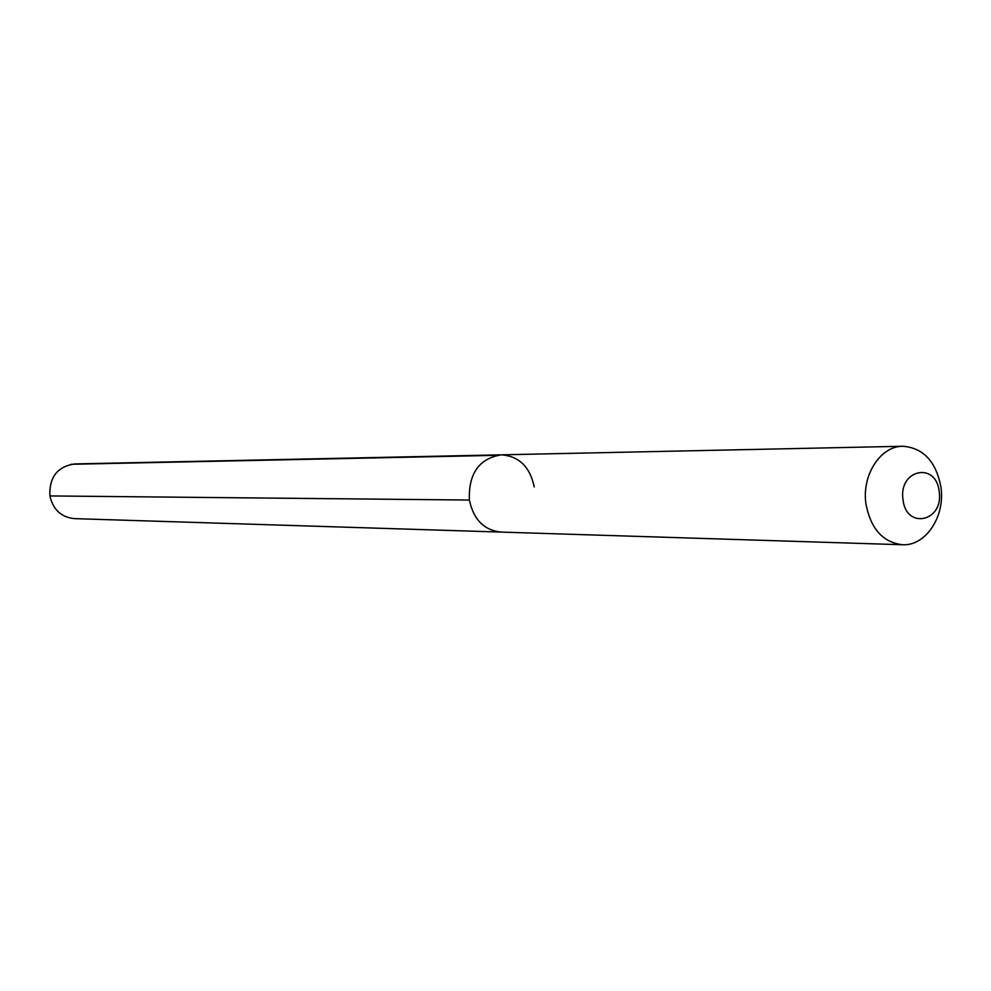 <?xml version="1.0" encoding="UTF-8"?>
<svg xmlns="http://www.w3.org/2000/svg" width="991" height="991" viewBox="0 0 991 991"><rect width="100%" height="100%" fill="white"/><g stroke="black" fill="none" stroke-linecap="round" stroke-linejoin="round"><path stroke-width="1.49" d="M902.417 544.74C925.644 546.239 945.389 516.398 940.955 487.225C936.099 461.583 923.426 447.932 902.925 446.26C880.541 445.913 861.551 475.197 865.961 503.948C870.717 528.785 882.87 542.374 902.417 544.74L500.864 532.08C483.967 530.173 473.475 519.495 469.387 500.046C468.421 473.611 479.049 458.548 501.26 454.832C479.049 458.548 468.421 473.611 469.387 500.046L49.897 495.934L469.387 500.046C473.475 519.495 483.967 530.173 500.864 532.08L74.35 518.627C61.219 517.24 53.068 509.671 49.897 495.934C49.129 477.266 57.367 466.6 74.622 463.937L501.26 454.832C519.011 456.108 529.999 466.811 534.236 486.965M903.012 499.662C898.242 469.437 936.26 461.298 939.183 491.561C944.039 521.353 906.22 530.197 903.012 499.662M70.943 464.296L496.528 455.34M902.925 446.26L501.26 454.832"/></g></svg>
